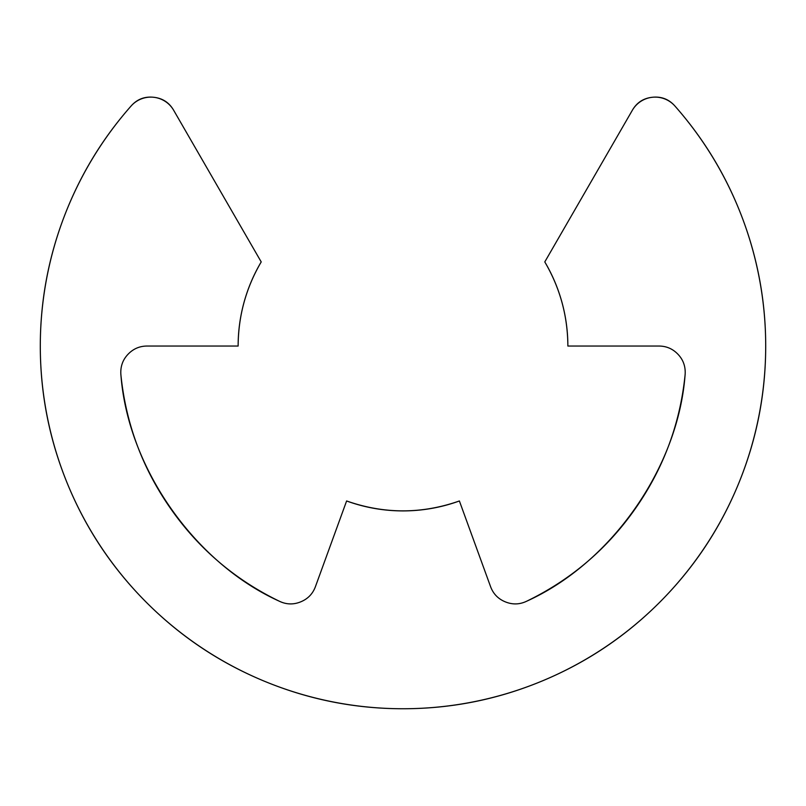 <?xml version="1.0" encoding="UTF-8"?>
<svg xmlns="http://www.w3.org/2000/svg" width="806" height="806" viewBox="0 0 806 806"><rect width="100%" height="100%" fill="white"/><g stroke="black" fill="none" stroke-linecap="round" stroke-linejoin="round"><path stroke-width="1.21" d="M674.934 106.039A362.7 362.7 0 0 1 403 708.746A362.7 362.7 0 0 1 131.066 106.039A26.376 26.376 0 0 1 173.683 110.311L261.215 261.92L173.683 110.311C169.179 102.503 162.439 98.151 153.472 97.254C144.496 96.357 137.03 99.289 131.066 106.039C101.818 139.176 79.381 176.413 63.745 217.751C48.118 259.089 40.3 301.857 40.3 346.046C40.3 394.144 49.498 440.408 67.906 484.849C86.313 529.28 112.528 568.502 146.531 602.515C180.544 636.528 219.766 662.734 264.197 681.141C308.638 699.548 354.902 708.746 403 708.746C451.098 708.746 497.362 699.548 541.803 681.141C586.234 662.734 625.456 636.528 659.469 602.515C693.472 568.502 719.687 529.28 738.095 484.849C756.502 440.408 765.7 394.144 765.7 346.046C765.7 301.857 757.882 259.089 742.255 217.751C726.619 176.413 704.182 139.176 674.934 106.039C668.97 99.289 661.504 96.357 652.528 97.254C643.561 98.151 636.821 102.503 632.317 110.311A26.376 26.376 0 0 1 674.934 106.039C668.97 99.289 661.504 96.357 652.528 97.254C643.561 98.151 636.821 102.503 632.317 110.311L544.785 261.92C560.009 287.893 567.706 315.942 567.867 346.046L658.834 346.046L567.867 346.046A164.867 164.867 0 0 0 544.785 261.92L632.317 110.311M238.133 346.046C238.294 315.942 245.991 287.893 261.215 261.92A164.867 164.867 0 0 0 238.133 346.046L147.166 346.046L238.133 346.046M315.499 586.456L346.61 500.969L315.499 586.456C312.829 593.8 307.862 598.939 300.618 601.88C293.374 604.812 286.231 604.571 279.198 601.155C194.639 562.9 127.963 467.671 120.93 375.133A26.376 26.376 0 0 1 120.789 372.422C120.789 365.138 123.368 358.922 128.517 353.774C133.665 348.625 139.881 346.046 147.166 346.046M459.39 500.969C421.8 514.168 384.2 514.168 346.61 500.969A164.867 164.867 0 0 0 459.39 500.969L490.501 586.456L459.39 500.969M658.834 346.046C666.119 346.046 672.335 348.625 677.483 353.774C682.632 358.922 685.211 365.138 685.211 372.422A26.376 26.376 0 0 1 685.07 375.133C678.037 467.671 611.361 562.9 526.802 601.155C519.769 604.571 512.626 604.812 505.382 601.88C498.138 598.939 493.171 593.8 490.501 586.456M279.198 601.155C235.03 579.726 198.87 548.906 170.721 508.697C142.561 468.488 125.968 423.966 120.93 375.133M685.07 375.133C680.032 423.966 663.439 468.488 635.279 508.697C607.13 548.906 570.97 579.726 526.802 601.155M120.789 372.422C120.789 365.138 123.368 358.922 128.517 353.774M173.683 110.311C169.179 102.503 162.439 98.151 153.472 97.254C144.496 96.357 137.03 99.289 131.066 106.039M63.745 217.751C48.118 259.089 40.3 301.857 40.3 346.046M765.7 346.046C765.7 301.857 757.882 259.089 742.255 217.751M677.483 353.774C682.632 358.922 685.211 365.138 685.211 372.422"/></g></svg>
